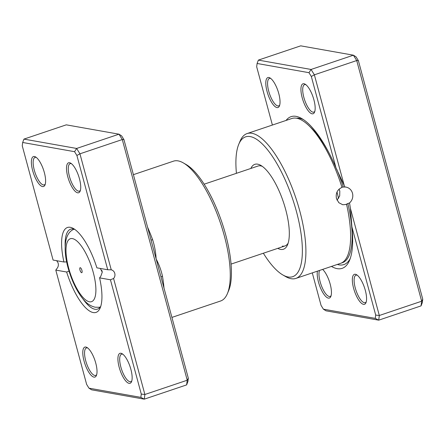 <?xml version="1.0" encoding="UTF-8"?>
<svg xmlns="http://www.w3.org/2000/svg" width="445" height="445" viewBox="0 0 445 445"><rect width="100%" height="100%" fill="white"/><g stroke="black" fill="none" stroke-linecap="round" stroke-linejoin="round"><path stroke-width="0.67" d="M349.525 202.853L349.531 202.92A8.961 8.299 100.1 0 0 352.484 193.252A8.961 8.299 100.1 0 0 346.054 187.128A8.961 8.299 100.1 0 0 344.947 187.011L335.981 167.854L311.322 76.473L308.986 72.685L257.099 63.479L256.676 66.778L272.396 125.045M312.29 272.885L321.056 305.381L323.393 309.169L375.28 318.375L375.702 315.077L351.895 226.85L350.415 208.405L349.531 202.92L346.043 204.338L346.594 204.439L342.767 204.744L338.823 202.697L336.487 198.642C335.497 193.297 337.332 189.548 341.994 187.389A76.418 25.632 -108.6 0 0 296.57 118.225A76.418 25.632 -108.6 0 0 291.786 118.509L247.092 133.572A76.418 25.632 71.4 0 1 251.876 133.283A76.418 25.632 71.4 0 1 297.894 204.4A76.418 25.632 71.4 0 1 295.897 278.409A76.418 25.632 71.4 0 1 291.108 278.692A76.418 25.632 71.4 0 1 285.646 276.573L282.809 274.932A73.781 24.753 -108.6 0 0 288.082 276.979A73.781 24.753 -108.6 0 0 296.465 211.631A73.781 24.753 -108.6 0 0 250.201 136.587A73.781 24.753 -108.6 0 0 238.77 144.263A73.781 24.753 -108.6 0 0 236.429 173.316M337.043 200.167L339.691 195.95L339.802 191.005L339.057 189.147M286.063 120.439A80.033 26.845 71.4 0 1 296.07 116.362A80.033 26.845 71.4 0 1 301.793 118.581A80.033 26.845 71.4 0 1 335.981 167.854M341.899 187.089L344.992 187.011M322.625 269.397A15.809 5.301 71.4 0 1 329.795 282.759A15.809 5.301 71.4 0 1 330.835 296.476A15.809 5.301 71.4 0 1 328.388 298.122A15.809 5.301 71.4 0 1 320.305 287.464A15.809 5.301 71.4 0 1 317.402 271.161M319.521 270.443A14.49 4.862 -108.6 0 0 321.357 285.529A14.49 4.862 -108.6 0 0 329.228 296.47A14.49 4.862 -108.6 0 0 330.134 296.42A14.49 4.862 -108.6 0 0 331.119 295.619M355.399 274.27A15.809 5.301 71.4 0 1 356.528 274.71A15.809 5.301 71.4 0 1 364.483 287.62A15.809 5.301 71.4 0 1 365.968 302.711A15.809 5.301 71.4 0 1 363.515 304.358A15.809 5.301 71.4 0 1 353.603 288.277A15.809 5.301 71.4 0 1 355.399 274.27M357.274 275.221A14.49 4.862 -108.6 0 0 356.912 275.127A14.49 4.862 -108.6 0 0 356.006 275.182A14.49 4.862 -108.6 0 0 355.627 289.217A14.49 4.862 -108.6 0 0 364.355 302.706A14.49 4.862 -108.6 0 0 365.262 302.65A14.49 4.862 -108.6 0 0 366.252 301.855M268.858 77.502A15.809 5.301 71.4 0 1 269.993 77.942A15.809 5.301 71.4 0 1 277.947 90.852A15.809 5.301 71.4 0 1 279.427 105.943A15.809 5.301 71.4 0 1 276.979 107.584A15.809 5.301 71.4 0 1 267.067 91.503A15.809 5.301 71.4 0 1 268.858 77.502M270.732 78.448A14.49 4.862 -108.6 0 0 270.376 78.359A14.49 4.862 -108.6 0 0 269.47 78.415A14.49 4.862 -108.6 0 0 269.086 92.449A14.49 4.862 -108.6 0 0 277.814 105.938A14.49 4.862 -108.6 0 0 278.726 105.882A14.49 4.862 -108.6 0 0 279.71 105.087M303.991 83.732A15.809 5.301 71.4 0 1 305.12 84.172A15.809 5.301 71.4 0 1 313.074 97.082A15.809 5.301 71.4 0 1 314.554 112.173A15.809 5.301 71.4 0 1 312.106 113.82A15.809 5.301 71.4 0 1 302.194 97.739A15.809 5.301 71.4 0 1 303.991 83.732M305.865 84.684A14.49 4.862 -108.6 0 0 305.504 84.589A14.49 4.862 -108.6 0 0 304.597 84.645A14.49 4.862 -108.6 0 0 304.219 98.679A14.49 4.862 -108.6 0 0 312.946 112.168A14.49 4.862 -108.6 0 0 313.853 112.112A14.49 4.862 -108.6 0 0 314.838 111.317M250.863 168.449A44.795 15.03 71.4 0 1 257.638 164.161A44.795 15.03 71.4 0 1 260.842 165.407A44.795 15.03 71.4 0 1 283.382 201.986A44.795 15.03 71.4 0 1 287.581 244.744A44.795 15.03 71.4 0 1 280.639 249.4A44.795 15.03 71.4 0 1 277.791 248.36M282.314 246.102A42.164 14.145 -108.6 0 0 284.956 245.946A42.164 14.145 -108.6 0 0 288.165 243.092M262.311 166.363A42.164 14.145 -108.6 0 0 260.67 165.879A42.164 14.145 -108.6 0 0 258.028 166.035L204.138 184.197M263.357 253.222A73.781 24.753 -108.6 0 0 282.809 274.932M238.77 144.263L240.039 141.237A76.418 25.632 71.4 0 1 247.092 133.572M350.415 208.405L379.312 315.494L421.654 301.226L356.712 60.548L353.408 55.186L300.714 45.841L258.373 60.108L311.066 69.459L353.408 55.186L356.033 56.832L358.37 60.62L422.75 299.224L422.327 302.522L421.053 305.893L421.654 301.226L422.75 299.224M308.986 72.685L311.066 69.459L314.37 74.816L356.712 60.548L358.37 60.62M311.322 76.473L314.37 74.816L344.113 185.059M295.897 278.409L340.592 263.345A76.418 25.632 -108.6 0 0 346.594 204.439M351.895 226.85A80.033 26.845 71.4 0 1 349.553 260.319A80.033 26.845 71.4 0 1 331.442 266.427M375.702 315.077L379.312 315.494L378.712 320.161L421.053 305.893M375.28 318.375L378.712 320.161L326.018 310.816L323.393 309.169M257.099 63.479L258.373 60.108M81.624 272.707A2.637 0.884 -108.6 0 0 81.785 272.702A2.637 0.884 -108.6 0 0 81.858 270.148A2.637 0.884 -108.6 0 0 80.267 267.695A2.637 0.884 -108.6 0 0 80.106 267.706A2.637 0.884 -108.6 0 0 80.033 270.254A2.637 0.884 -108.6 0 0 81.624 272.707M337.01 192.023A38.209 12.816 71.4 0 1 338.484 198.481M85.846 347.033A15.809 5.301 71.4 0 1 86.975 347.473A15.809 5.301 71.4 0 1 94.93 360.383A15.809 5.301 71.4 0 1 96.409 375.474A15.809 5.301 71.4 0 1 93.962 377.121A15.809 5.301 71.4 0 1 84.049 361.04A15.809 5.301 71.4 0 1 85.846 347.033M87.721 347.984A14.49 4.862 -108.6 0 0 87.359 347.895A14.49 4.862 -108.6 0 0 86.452 347.945A14.49 4.862 -108.6 0 0 86.074 361.985A14.49 4.862 -108.6 0 0 94.802 375.469A14.49 4.862 -108.6 0 0 95.708 375.419A14.49 4.862 -108.6 0 0 96.693 374.618M34.432 156.501A15.809 5.301 71.4 0 1 35.567 156.94A15.809 5.301 71.4 0 1 43.521 169.851A15.809 5.301 71.4 0 1 45.001 184.942A15.809 5.301 71.4 0 1 42.553 186.583A15.809 5.301 71.4 0 1 32.635 170.502A15.809 5.301 71.4 0 1 34.432 156.501M36.306 157.447A14.49 4.862 -108.6 0 0 35.95 157.358A14.49 4.862 -108.6 0 0 35.038 157.413A14.49 4.862 -108.6 0 0 34.66 171.447A14.49 4.862 -108.6 0 0 43.388 184.936A14.49 4.862 -108.6 0 0 44.294 184.881A14.49 4.862 -108.6 0 0 45.284 184.085M69.565 162.731A15.809 5.301 71.4 0 1 70.694 163.17A15.809 5.301 71.4 0 1 78.648 176.081A15.809 5.301 71.4 0 1 80.128 191.172A15.809 5.301 71.4 0 1 77.68 192.819A15.809 5.301 71.4 0 1 67.768 176.737A15.809 5.301 71.4 0 1 69.565 162.731M71.439 163.682A14.49 4.862 -108.6 0 0 71.078 163.588A14.49 4.862 -108.6 0 0 70.171 163.643A14.49 4.862 -108.6 0 0 69.793 177.677A14.49 4.862 -108.6 0 0 78.52 191.166A14.49 4.862 -108.6 0 0 79.427 191.111A14.49 4.862 -108.6 0 0 80.412 190.315M120.973 353.269A15.809 5.301 71.4 0 1 122.102 353.708A15.809 5.301 71.4 0 1 130.057 366.619A15.809 5.301 71.4 0 1 131.542 381.71A15.809 5.301 71.4 0 1 129.089 383.351A15.809 5.301 71.4 0 1 119.177 367.27A15.809 5.301 71.4 0 1 120.973 353.269M122.848 354.22A14.49 4.862 -108.6 0 0 122.486 354.125A14.49 4.862 -108.6 0 0 121.58 354.181A14.49 4.862 -108.6 0 0 121.201 368.215A14.49 4.862 -108.6 0 0 129.929 381.704A14.49 4.862 -108.6 0 0 130.836 381.649A14.49 4.862 -108.6 0 0 131.826 380.853M171.915 317.407L220.592 301.004A73.781 24.753 -108.6 0 0 227.401 293.605A73.781 24.753 -108.6 0 0 220.486 223.179A73.781 24.753 -108.6 0 0 183.368 162.931A73.781 24.753 -108.6 0 0 178.089 160.884A73.781 24.753 -108.6 0 0 173.472 161.162L133.4 174.668M66.694 261.91L63.935 261.988A44.795 15.03 71.4 0 1 70.26 227.306A44.795 15.03 71.4 0 1 73.464 228.546A44.795 15.03 71.4 0 1 96.882 267.834L107.735 269.759L76.896 155.472L74.56 151.684L22.673 142.478L22.25 145.776L53.089 260.064L63.935 261.988M74.932 229.509A42.164 14.145 -108.6 0 0 73.291 229.019A42.164 14.145 -108.6 0 0 70.649 229.181A42.164 14.145 -108.6 0 0 65.165 246.285M99.591 277.864A44.795 15.03 71.4 0 1 100.203 307.884A44.795 15.03 71.4 0 1 66.644 272.017L55.792 270.093L86.63 384.38L88.967 388.168L140.854 397.374L141.276 394.075L110.438 279.788L99.591 277.864L100.809 276.228L102.255 272.179L100.325 268.446M82.859 298.795A42.164 14.145 -108.6 0 0 94.941 309.247A42.164 14.145 -108.6 0 0 97.577 309.086A42.164 14.145 -108.6 0 0 100.787 306.232M55.792 270.093L56.988 268.457A5.268 4.884 100.1 0 0 56.459 260.664M151.061 240.122L152.613 239.683C154.599 245.929 155.772 252.343 156.134 258.918L188.324 378.222L187.901 381.521L186.627 384.892L144.286 399.159L91.592 389.814L88.967 388.168M186.627 384.892L187.228 380.225L122.286 139.546L118.982 134.184L66.288 124.839L23.947 139.107L76.64 148.458L79.944 153.814L111.239 269.815L110.888 269.742M161.057 277.163A2.637 1.068 170.5 0 1 162.475 276.234C161.201 270.399 159.088 264.625 156.134 258.918L123.944 139.619L121.607 135.831L118.982 134.184L76.64 148.458L74.56 151.684M123.944 139.619L122.286 139.546L79.944 153.814L76.896 155.472M110.438 279.788L113.586 278.498A5.268 4.884 100.1 0 0 111.239 269.815L107.735 269.759M113.586 278.498L144.881 394.493L144.286 399.159L140.854 397.374M188.324 378.222L187.228 380.225L144.881 394.493L141.276 394.075M183.368 162.931L186.205 164.572A71.15 23.869 71.4 0 1 221.999 222.667A71.15 23.869 71.4 0 1 228.669 290.579L227.401 293.605M66.644 272.017L69.07 271.161M22.673 142.478L23.947 139.107M347.851 203.476A74.76 25.081 71.4 0 1 342.355 262.722L341.232 263.101M296.52 118.214A77.013 25.832 71.4 0 1 299.541 118.326A77.013 25.832 71.4 0 1 303.451 119.622M310.126 126.908A74.76 25.081 71.4 0 1 328.788 152.524M336.67 169.1A74.76 25.081 71.4 0 1 343.234 186.878M350.248 258.484A77.013 25.832 71.4 0 1 339.079 264.864A77.013 25.832 71.4 0 1 337.355 264.436M72.418 238.603A33.214 11.142 -108.6 0 0 68.647 268.018A33.214 11.142 -108.6 0 0 89.473 301.799A33.214 11.142 -108.6 0 0 93.244 272.385A33.214 11.142 -108.6 0 0 72.418 238.603M73.937 229.164L72.908 229.726A41.001 13.756 71.4 0 1 74.193 229.242M101.822 270.382A41.001 13.756 71.4 0 1 102.228 271.895M100.359 306.894A41.001 13.756 71.4 0 1 99.046 307.284L100.203 307.111M147.59 227.245A73.781 24.753 71.4 0 1 152.613 239.683M162.475 276.234A73.781 24.753 71.4 0 1 163.994 288.049M72.908 229.726C62.929 234.81 63.296 254.813 69.999 274.037C72.752 282.13 76.128 289.155 80.117 295.113C83.593 300.008 87.687 305.454 95.147 307.206L99.046 307.284M231.066 264.102L284.956 245.946"/></g></svg>
